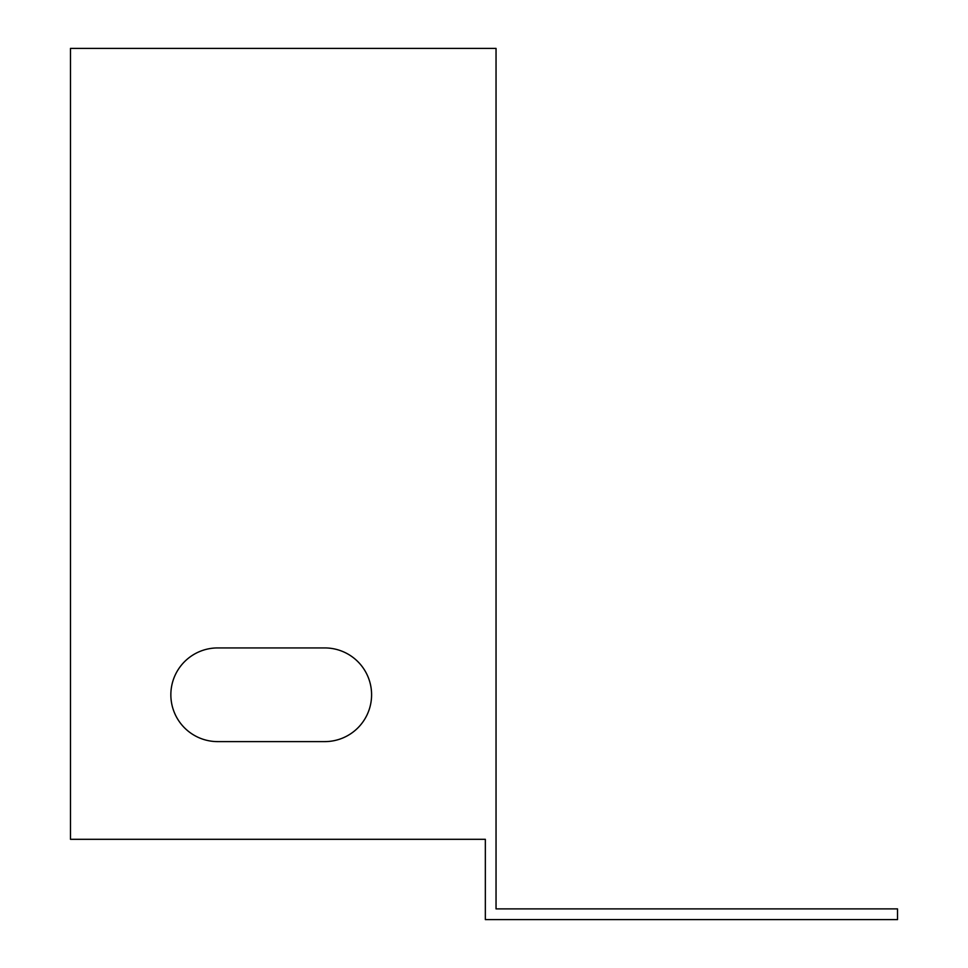 <?xml version="1.0" encoding="UTF-8"?>
<svg xmlns="http://www.w3.org/2000/svg" width="968" height="968" viewBox="0 0 968 968"><rect width="100%" height="100%" fill="white"/><g stroke="black" fill="none" stroke-linecap="round" stroke-linejoin="round"><path stroke-width="1.45" d="M496.039 48.4L496.039 908.891L897.517 908.891L897.517 919.6L485.343 919.6L485.343 839.304L70.483 839.304L70.483 48.4L496.039 48.4M217.691 647.931A46.839 46.839 0 0 0 170.852 694.77A46.839 46.839 0 0 0 217.691 741.609L324.752 741.609A46.839 46.839 0 0 0 371.591 694.77A46.839 46.839 0 0 0 324.752 647.931L217.691 647.931"/></g></svg>
